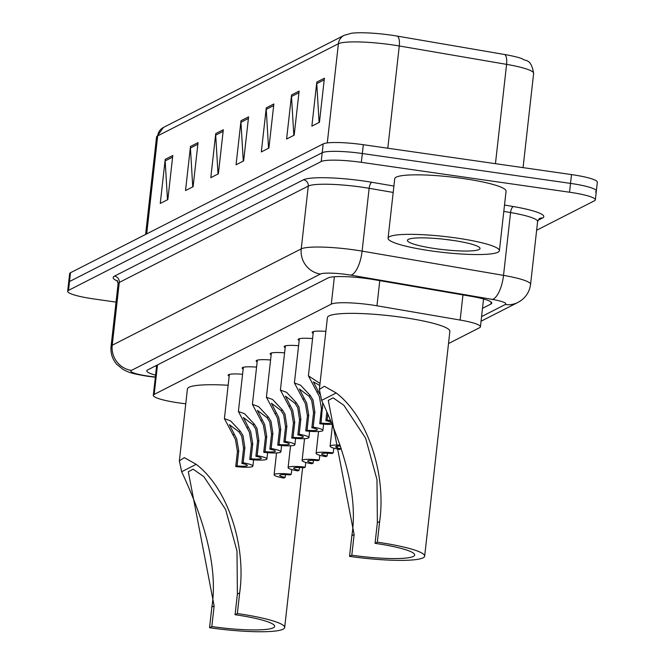 <?xml version="1.0" encoding="UTF-8"?>
<svg xmlns="http://www.w3.org/2000/svg" width="665" height="665" viewBox="0 0 665 665"><rect width="100%" height="100%" fill="white"/><g stroke="black" fill="none" stroke-linecap="round" stroke-linejoin="round"><path stroke-width="1" d="M448.518 343.547L479.565 327.72A33.607 4.796 -173.6 0 0 480.429 326.798A33.607 4.796 -173.6 0 0 460.147 320.056L376.955 305.784A33.607 4.796 -173.6 0 0 371.419 304.919A33.607 4.796 -173.6 0 0 331.311 304.113L154.18 394.412A33.607 4.796 -173.6 0 0 153.316 395.334A33.607 4.796 -173.6 0 0 184.903 403.697L185.768 403.796M313.165 333.356A17.922 2.56 6.4 0 1 312.151 332.342A17.922 2.56 6.4 0 1 325.867 331.386M299.167 340.488A17.922 2.56 6.4 0 1 298.153 339.483A17.922 2.56 6.4 0 1 312.575 338.585M285.169 347.629A17.922 2.56 6.4 0 1 284.154 346.615A17.922 2.56 6.4 0 1 298.577 345.717M271.17 354.761A17.922 2.56 6.4 0 1 270.156 353.755A17.922 2.56 6.4 0 1 284.578 352.857M257.172 361.901A17.922 2.56 6.4 0 1 256.158 360.887A17.922 2.56 6.4 0 1 270.58 359.989M243.166 369.033A17.922 2.56 6.4 0 1 242.151 368.028A17.922 2.56 6.4 0 1 256.582 367.13M229.167 376.174A17.922 2.56 6.4 0 1 228.153 375.16A17.922 2.56 6.4 0 1 242.584 374.262M482.507 308.319L490.895 304.046A33.607 4.796 -173.6 0 0 491.768 303.124A33.607 4.796 -173.6 0 0 471.477 296.382L373.73 279.616A33.607 4.796 -173.6 0 0 368.194 278.743A33.607 4.796 -173.6 0 0 328.078 277.945L147.663 369.915A33.607 4.796 -173.6 0 0 146.799 370.837A33.607 4.796 -173.6 0 0 155.577 375.143M116.043 302.126L93.482 298.884A33.607 4.796 6.4 0 1 67.664 291.278A33.607 4.796 6.4 0 1 68.528 290.356L321.212 161.537A33.607 4.796 6.4 0 1 361.328 162.335L569.539 192.218A33.607 4.796 6.4 0 1 595.358 199.824A33.607 4.796 6.4 0 1 594.493 200.747L536.638 230.248M67.664 291.278L68.653 282.459A33.607 4.796 6.4 0 1 69.517 281.536L322.201 152.717A33.607 4.796 6.4 0 1 362.317 153.524L570.528 183.399A33.607 4.796 6.4 0 1 596.347 191.013A33.607 4.796 6.4 0 1 595.483 191.936M156.566 366.324A33.607 4.796 6.4 0 1 155.361 365.991M484.187 299.15L483.497 299.508M495.45 163.673L506.589 64.372L399.274 45.968A44.813 6.392 -173.6 0 0 391.893 44.813A44.813 6.392 -173.6 0 0 338.41 43.74A11.205 10.839 -117 0 1 344.162 35.312L351.511 33.25A36.75 5.245 6.4 0 1 391.261 35.162A36.75 5.245 6.4 0 1 397.313 36.109L504.627 54.513A36.75 5.245 6.4 0 1 522.324 58.778C525.441 61.77 530.894 57.68 533.638 73.366A44.813 6.392 -173.6 0 0 506.589 64.372A11.205 4.19 -80.3 0 0 504.627 54.513M596.347 191.013L597.336 182.193A33.607 4.796 6.4 0 0 571.518 174.587L363.306 144.704A33.607 4.796 6.4 0 0 323.19 143.906L70.507 272.725A33.607 4.796 6.4 0 0 69.642 273.647L68.653 282.459A33.607 4.796 6.4 0 1 69.517 281.536L322.201 152.717A33.607 4.796 6.4 0 1 362.317 153.524L570.528 183.399A33.607 4.796 6.4 0 1 596.347 191.013L595.358 199.824M167.489 199.758L165.161 160.913A8.961 8.67 -117 0 1 165.203 159.367L160.257 203.44L167.838 199.583L172.784 155.502L165.203 159.367M192.75 186.873L190.431 148.029A8.961 8.67 -117 0 1 190.473 146.483L185.527 190.564L193.108 186.699L198.045 142.618L190.473 146.483M218.02 173.997L215.701 135.153A8.961 8.67 -117 0 1 215.734 133.599L210.797 177.68L218.378 173.814L223.315 129.733L215.734 133.599M319.1 122.468L316.773 83.624A8.961 8.67 -117 0 1 316.814 82.078L311.868 126.15L319.449 122.285L324.395 78.212L316.814 82.078M293.83 135.352L291.503 96.508A8.961 8.67 -117 0 1 291.544 94.954L286.598 139.035L294.179 135.17L299.125 91.088L291.544 94.954M268.56 148.228L266.233 109.384A8.961 8.67 -117 0 1 266.274 107.838L261.328 151.919L268.909 148.054L273.855 103.973L266.274 107.838M243.29 161.113L240.963 122.269A8.961 8.67 -117 0 1 241.004 120.722L236.058 164.795L243.639 160.93L248.585 116.857L241.004 120.722M431.095 250.888A56.018 7.988 6.4 0 1 388.061 238.203A56.018 7.988 6.4 0 1 456.365 238.004A56.018 7.988 6.4 0 1 499.39 250.688A56.018 7.988 6.4 0 1 431.095 250.888M388.061 238.203L394.736 178.702A56.018 7.988 6.4 0 1 463.031 178.503A56.018 7.988 6.4 0 1 506.065 191.188L499.39 250.688M451.967 240.248A36.533 5.212 6.4 0 1 479.731 247.729A36.533 5.212 6.4 0 1 435.484 248.652A36.533 5.212 6.4 0 1 407.886 239.674A36.533 5.212 6.4 0 1 451.967 240.248M444.203 239.259L454.794 240.672M377.329 542.191L375.06 543.347A51.538 7.348 6.4 0 1 414.652 555.017A51.538 7.348 6.4 0 1 351.81 555.2L349.541 556.356A61.621 8.786 6.4 0 0 424.669 556.139L449.881 331.345A61.621 8.786 6.4 0 0 402.549 317.388A61.621 8.786 6.4 0 0 327.413 317.604L319.35 389.499L324.329 386.265L336.191 392.965C368.036 417.246 386.373 474.735 379.649 521.551L377.329 542.191A61.621 8.786 6.4 0 1 424.669 556.139M375.06 543.347L377.371 522.715L376.98 479.64L365.617 438.169L343.88 405.309L333.123 397.828L328.294 400.363L354.129 534.569L351.81 555.2M354.129 534.569L351.851 535.724C359.466 488.692 336.947 433.139 321.636 400.38L319.35 389.499M351.851 535.724L349.541 556.356M235.069 614.718L237.388 594.078L236.989 551.002L225.635 509.54L203.889 476.672L193.133 469.191L188.303 471.726L214.138 605.931L211.861 607.087C219.475 560.063 196.956 504.502 181.653 471.751L179.367 460.862L184.338 457.628L196.2 464.328C228.045 488.609 246.382 546.106 239.658 592.922L237.347 613.554L235.069 614.718A51.538 7.348 6.4 0 1 274.662 626.388A51.538 7.348 6.4 0 1 211.819 626.563L209.55 627.727A61.621 8.786 6.4 0 0 284.678 627.511L302.608 467.67M214.138 605.931L211.819 626.563M179.367 460.862L187.43 388.967A61.621 8.786 6.4 0 1 228.153 385.251M237.347 613.554A61.621 8.786 6.4 0 1 284.678 627.511M211.861 607.087L209.55 627.727M319.799 385.525L313.365 381.826L319.732 394.096M331.943 424.403A16.808 2.394 -173.6 0 1 319.74 423.755L321.436 408.643L319.408 396.606L308.402 375.816L320.031 383.464M327.745 414.802L327.163 419.972A16.808 2.394 -173.6 0 1 330.289 420.588M319.74 423.755L321.045 423.09A11.205 1.596 -173.6 0 0 331.253 422.807M330.979 422.184A11.205 1.596 -173.6 0 0 325.858 420.637L327.163 419.972M325.858 420.637L326.764 412.591M322.725 403.165L321.045 423.09M311.86 427.77L313.556 412.657L311.727 400.521L308.967 396.157L299.366 388.967L306.673 403.098L308.735 415.118L307.039 430.23A11.205 1.596 -173.6 0 0 317.33 429.781A11.205 1.596 -173.6 0 0 311.86 427.77L313.165 427.105L314.861 411.992L312.991 399.881L310.264 395.492L300.572 385.193L294.404 382.957L299.366 338.718M313.165 427.105A16.808 2.394 -173.6 0 1 322.899 430.405A16.808 2.394 -173.6 0 1 305.742 430.895L307.438 415.783L305.41 403.738L294.404 382.957M305.742 430.895L307.039 430.23M297.862 434.91L299.558 419.798L297.729 407.662L294.969 403.289L285.368 396.099L292.675 410.238L294.736 422.25L293.041 437.37A11.205 1.596 -173.6 0 0 303.331 436.922A11.205 1.596 -173.6 0 0 297.862 434.91L299.167 434.245L300.863 419.133L298.992 407.013L296.266 402.633L286.573 392.333L280.406 390.089L285.368 345.858M299.167 434.245A16.808 2.394 -173.6 0 1 308.901 437.545A16.808 2.394 -173.6 0 1 291.744 438.027L293.44 422.915L291.411 410.879L280.406 390.089M291.744 438.027L293.041 437.37M283.864 442.042L285.559 426.93L283.722 414.794L280.971 410.43L271.37 403.239L278.677 417.371L280.738 429.39L279.042 444.503A11.205 1.596 -173.6 0 0 289.333 444.054A11.205 1.596 -173.6 0 0 283.864 442.042L285.169 441.377L286.864 426.265L284.986 414.154L282.268 409.765L272.575 399.474L266.407 397.229L271.362 352.999M285.169 441.377A16.808 2.394 -173.6 0 1 294.903 444.677A16.808 2.394 -173.6 0 1 277.737 445.168L279.433 430.056L277.413 418.019L266.407 397.229M277.737 445.168L279.042 444.503M269.865 449.183L271.561 434.07L269.724 421.934L266.973 417.57L257.372 410.372L264.67 424.511L266.74 436.523L265.044 451.643A11.205 1.596 -173.6 0 0 275.335 451.194A11.205 1.596 -173.6 0 0 269.865 449.183L271.17 448.518L272.866 433.405L270.988 421.286L268.269 416.905L258.577 406.606L252.409 404.362L257.363 360.131M271.17 448.518A16.808 2.394 -173.6 0 1 280.904 451.818A16.808 2.394 -173.6 0 1 263.739 452.308L265.435 437.188L263.406 425.151L252.409 404.362M263.739 452.308L265.044 451.643M255.867 456.315L257.563 441.203L255.726 429.066L252.966 424.702L243.365 417.512L250.672 431.643L252.742 443.663L251.046 458.775A11.205 1.596 -173.6 0 0 261.337 458.326A11.205 1.596 -173.6 0 0 255.867 456.315L257.172 455.658L258.868 440.538L256.989 428.426L254.271 424.037L244.579 413.746L238.403 411.502L243.365 367.271M257.172 455.658A16.808 2.394 -173.6 0 1 266.906 458.95A16.808 2.394 -173.6 0 1 249.741 459.44L251.437 444.328L249.408 432.292L238.403 411.502M249.741 459.44L251.046 458.775M241.869 463.455L243.565 448.343L241.728 436.207L238.968 431.843L229.367 424.644L236.674 438.784L238.743 450.795L237.048 465.916A11.205 1.596 -173.6 0 0 247.338 465.467A11.205 1.596 -173.6 0 0 241.869 463.455L243.174 462.79L244.87 447.678L242.991 435.558L240.273 431.178L230.58 420.879L224.404 418.642L229.367 374.403M243.174 462.79A16.808 2.394 -173.6 0 1 252.908 466.09A16.808 2.394 -173.6 0 1 235.743 466.581L237.438 451.46L235.41 439.424L224.404 418.642M235.743 466.581L237.048 465.916M340.114 445.134A16.808 2.394 -173.6 0 0 330.098 446.207A16.808 2.394 -173.6 0 0 339.832 449.507L341.203 448.252M340.438 446.057A11.205 1.596 -173.6 0 0 335.667 446.83A11.205 1.596 -173.6 0 0 341.137 448.842M333.788 448.16L333.256 452.857A16.808 2.394 -173.6 0 0 316.099 453.339A16.808 2.394 -173.6 0 0 325.833 456.639L327.138 455.974L327.446 453.214M333.256 452.857L331.96 453.522A11.205 1.596 -173.6 0 0 321.669 453.962A11.205 1.596 -173.6 0 0 327.138 455.974M319.79 455.301L319.258 459.989A16.808 2.394 -173.6 0 0 302.101 460.479A16.808 2.394 -173.6 0 0 311.835 463.779L313.132 463.114L313.448 460.355M319.258 459.989L317.953 460.654A11.205 1.596 -173.6 0 0 307.662 461.103A11.205 1.596 -173.6 0 0 313.132 463.114M305.784 462.433L305.26 467.129A16.808 2.394 -173.6 0 0 288.103 467.611A16.808 2.394 -173.6 0 0 297.837 470.911L299.134 470.246L299.45 467.487M305.26 467.129L303.955 467.794A11.205 1.596 -173.6 0 0 293.664 468.243A11.205 1.596 -173.6 0 0 299.134 470.246M291.785 469.573L291.262 474.261A16.808 2.394 -173.6 0 0 274.105 474.752A16.808 2.394 -173.6 0 0 283.839 478.052L285.135 477.387L285.451 474.627M291.262 474.261L289.957 474.926A11.205 1.596 -173.6 0 0 279.666 475.375A11.205 1.596 -173.6 0 0 285.135 477.387M379.773 280.655L376.955 305.784M334.379 276.74L331.311 304.113M462.965 294.919L460.147 320.056M157.489 364.91L154.18 394.412M481.576 316.59L505.25 304.52A22.411 3.192 -173.6 0 0 492.308 299.408L350.879 275.152A22.411 3.192 -173.6 0 0 347.197 274.579A22.411 3.192 -173.6 0 0 320.447 274.038L131.437 370.397A22.411 3.192 -173.6 0 0 148.071 376.082A22.411 3.192 -173.6 0 0 151.919 376.59L155.369 376.997M151.919 376.59A22.411 0.848 -83.3 0 1 151.77 376.797L147.364 376.224C129.791 373.364 127.78 371.801 123.15 369.507L116.732 364.304C112.335 359.166 110.448 353.223 111.063 346.473A44.813 6.392 6.4 0 1 112.219 345.243L301.237 248.885A44.813 6.392 6.4 0 1 354.719 249.957A44.813 6.392 6.4 0 1 362.101 251.121L369.142 188.311A44.813 6.392 -173.6 0 0 361.76 187.148A44.813 6.392 -173.6 0 0 308.277 186.075L119.268 282.434A44.813 6.392 -173.6 0 0 118.112 283.664L117.09 280.372M117.655 281.129A50.415 7.19 6.4 0 1 114.463 276.141L303.473 179.791A5.603 5.42 -117 0 1 308.277 186.075L301.237 248.885A22.411 21.679 63 0 0 320.447 274.038M303.473 179.791A50.415 7.19 6.4 0 1 363.647 180.996A50.415 7.19 6.4 0 1 371.943 182.301L393.904 186.067M504.519 205.036L513.372 206.549A50.415 7.19 6.4 0 1 542.499 218.045L537.902 220.389M569.539 192.218L571.518 174.587M361.328 162.335L363.306 144.704M321.212 161.537L323.19 143.906M68.528 290.356L70.507 272.725M350.879 275.152A22.411 8.379 -80.3 0 0 362.101 251.121L503.521 275.376L510.57 212.559L503.804 211.404M492.308 299.408A22.411 8.379 -80.3 0 0 503.521 275.376A44.813 6.392 6.4 0 1 530.57 284.362L537.611 221.553A44.813 6.392 -173.6 0 0 510.57 212.559A5.603 2.095 99.7 0 1 513.372 206.549M393.19 192.434L369.142 188.311A5.603 2.095 99.7 0 1 371.943 182.301M131.437 370.397A22.411 21.679 63 0 1 112.219 345.243L119.268 282.434A5.603 5.42 -117 0 0 114.463 276.141M537.611 221.553L539.34 218.569A5.603 5.42 -117 0 1 542.499 218.045M505.25 304.52A22.411 21.679 63 0 0 517.902 302.442L520.612 300.829C526.314 296.798 529.639 291.312 530.57 284.362M491.127 302.026L490.895 304.046M397.313 36.109A11.205 4.19 -80.3 0 1 399.274 45.968L387.803 148.22M327.28 142.917L338.41 43.74L157.688 135.868A44.813 6.392 -173.6 0 0 156.533 137.098L163.44 127.447A11.205 10.839 63 0 0 157.688 135.868L146.691 233.881M240.963 122.269L248.402 118.478M266.233 109.384L273.672 105.594M291.503 96.508L298.942 92.709M316.773 83.624L324.212 79.833M215.701 135.153L223.132 131.362M190.431 148.029L197.871 144.239M165.161 160.913L172.601 157.123M336.191 392.965L321.636 400.38M379.649 521.551L377.371 522.715M196.2 464.328L181.653 471.751M239.658 592.922L237.388 594.078M316.823 392.151L318.119 391.486M321.436 408.643L322.733 407.978M302.824 399.291L304.121 398.626M308.967 396.157L310.264 395.492M313.556 412.657L314.861 411.992M307.438 415.783L308.735 415.118M288.826 406.423L290.123 405.758M294.969 403.289L296.266 402.633M299.558 419.798L300.863 419.133M293.44 422.915L294.736 422.25M274.828 413.564L276.125 412.899M280.971 410.43L282.268 409.765M285.559 426.93L286.864 426.265M279.433 430.056L280.738 429.39M260.83 420.696L262.126 420.039M266.973 417.57L268.269 416.905M271.561 434.07L272.866 433.405M265.435 437.188L266.74 436.523M246.831 427.836L248.128 427.171M252.966 424.702L254.271 424.037M257.563 441.203L258.868 440.538M251.437 444.328L252.742 443.663M232.825 434.968L234.13 434.312M238.968 431.843L240.273 431.178M243.565 448.343L244.87 447.678M237.438 451.46L238.743 450.795M483.555 298.976L480.429 326.798M156.682 365.318L153.316 395.334M111.063 346.473L118.112 283.664M481.061 321.22L517.902 302.442M151.77 376.797L155.344 377.221M163.44 127.447L344.162 35.312M156.533 137.098L145.61 234.429M533.638 73.366L523.064 167.63M308.402 375.816L313.365 331.586M322.899 430.405L323.606 424.129M308.901 437.545L309.607 431.269M294.903 444.677L295.609 438.41M280.904 451.818L281.611 445.542M266.906 458.95L267.604 452.682M252.908 466.09L253.606 459.814M330.098 446.207L332.417 425.517M316.099 453.339L318.543 431.519M302.101 460.479L304.545 438.651M288.103 467.611L290.547 445.791M274.105 474.752L276.549 452.923"/></g></svg>
